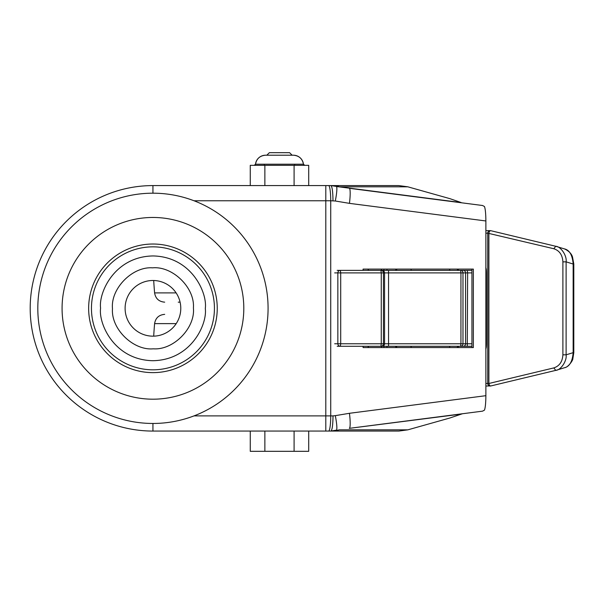 <?xml version="1.0" encoding="UTF-8"?>
<svg xmlns="http://www.w3.org/2000/svg" width="604" height="604" viewBox="0 0 604 604"><rect width="100%" height="100%" fill="white"/><g stroke="black" fill="none" stroke-linecap="round" stroke-linejoin="round"><path stroke-width="0.91" d="M180.777 307.821A27.837 27.837 0 0 1 152.94 336.164A27.837 27.837 0 0 1 125.111 308.833A27.837 27.837 0 0 1 152.94 280.49A27.837 27.837 0 0 1 180.777 307.821M152.94 423.464A115.138 115.138 0 0 0 268.078 308.327A115.138 115.138 0 0 0 152.94 193.189A115.138 115.138 0 0 0 37.81 308.327A115.138 115.138 0 0 0 152.94 423.464L152.94 431.067A122.74 122.74 0 0 1 30.2 308.327A122.74 122.74 0 0 1 152.94 185.587L331.12 185.587M334.435 431.067L398.814 431.067L407.828 429.844L339.221 429.844L334.306 431.067L325.798 431.067L331.271 431.067M407.828 429.844L449.874 418.006L462.445 413.748L349.271 428.349L482.536 411.158L484.476 410.124C485.344 407.715 485.812 402.906 485.88 395.688L349.444 413.295A15.183 2.099 82.6 0 1 349.271 428.349L461.154 414.11M349.444 413.295L335.318 415.65C336.76 423.261 337.191 428.085 336.617 430.116L330.909 431.067C332.192 430.169 332.895 425.103 333.023 415.884L325.798 415.884L325.798 431.067L152.94 431.067A122.74 122.74 0 0 1 30.2 308.327A122.74 122.74 0 0 1 152.94 185.587L152.94 193.189M345.02 185.587L332.547 185.587M407.828 186.817L398.814 185.587L334.306 185.587A20.249 14.322 90 0 1 339.221 186.817L461.154 202.544L449.874 198.648L407.828 186.817L339.221 186.817L330.886 185.587L334.306 185.587L328.614 185.587A15.183 2.114 -90 0 1 330.728 200.77L194.02 200.77M461.154 202.544L336.617 186.538C337.191 188.569 336.76 193.393 335.318 201.004L349.444 203.359L485.88 220.966L485.88 395.688M471.943 347.557L471.943 269.097M363.079 346.288L363.079 347.557L473.355 347.557L473.355 269.097L363.079 269.097L363.079 270.365M485.88 220.966C485.812 213.748 485.344 208.939 484.476 206.53L482.536 205.496L349.271 188.305A15.183 2.099 97.4 0 1 349.444 203.359M255.5 164.213L254.246 165.337A1.268 1.268 -90 0 0 255.5 164.213C256.579 158.671 259.939 155.673 265.564 155.213L293.401 155.213L292.132 155.213L289.603 152.684L269.361 152.684L266.825 155.213L265.564 155.213A10.125 10.125 -90 0 0 255.5 164.213L303.457 164.213C302.377 158.671 299.025 155.673 293.401 155.213A10.125 10.125 90 0 1 303.457 164.213L304.718 165.337A1.268 1.268 90 0 1 303.457 164.213M264.869 431.067L264.869 451.316L250.26 451.316L250.26 431.067M308.704 431.067L308.704 451.316L294.095 451.316L294.095 431.067M264.869 451.316L294.095 451.316M292.132 155.213L266.825 155.213M294.095 185.587L294.095 165.337L308.704 165.337L308.704 185.587M294.095 165.337L264.869 165.337L264.869 185.587M264.869 165.337L250.26 165.337L250.26 185.587M176.202 323.623L154.594 323.623A458.074 458.074 0 0 0 153.695 336.156M153.703 280.498A458.074 458.074 0 0 0 154.594 292.902L176.119 292.902M178.248 302.166L180.09 302.166M485.88 233.167L487.73 233.167A2.529 2.507 -90 0 1 490.237 230.63L485.88 230.63M490.78 385.964A2.529 2.507 -90 0 1 487.73 383.487L487.73 233.167L553.793 248.735L555.778 246.289L564.634 248.961C568.9 251.053 571.527 253.725 572.509 256.964L573.8 263.986L573.8 352.668L572.841 358.761C573 360.369 568.062 367.443 564.634 367.693L556.427 370.192M485.88 386.024L490.826 385.948A2.529 1.314 76.5 0 0 490.878 385.933L555.672 370.395M572.962 352.668L573.151 352.668C572.403 361.781 569.368 366.839 564.053 367.851M564.053 248.803C569.368 249.814 572.403 254.873 573.151 263.986L573.151 352.668L566.114 354.812C567.065 360.769 560.897 370.169 555.778 370.365L553.793 367.919L488.893 383.487A2.529 1.314 76.5 0 0 489.693 385.382A2.529 1.314 76.5 0 0 490.826 385.948L555.725 370.38M555.672 246.258L490.878 230.72A2.529 1.314 103.5 0 0 490.826 230.705L555.778 246.289C560.897 246.485 567.065 255.885 566.114 261.842L566.114 354.812L562.89 354.812C562.467 361.698 559.44 366.069 553.793 367.919M485.88 383.487L488.893 383.487L488.893 233.167A2.529 1.314 103.5 0 1 489.693 231.272A2.529 1.314 103.5 0 1 490.826 230.705L490.237 230.63A2.529 2.507 -90 0 1 490.78 230.69M456.813 269.097L459.01 270.365L471.943 270.365L337.183 270.365M337.183 346.288L471.943 346.288L459.01 346.288L456.813 347.557M454.057 346.288L450.199 346.288A2.529 0.77 -90 0 0 449.535 347.557M334.676 272.895L337.847 272.895A2.529 2.507 -90 0 1 340.354 270.365L340.709 272.895L381.26 272.895L380.905 270.365A2.529 2.529 90 0 1 383.434 272.895L384.559 272.895A2.529 2.529 -90 0 0 382.03 270.365M471.943 343.759L462.981 343.759A2.529 2.401 90 0 1 460.58 346.288L460.935 343.759L384.559 343.759L384.559 272.895L460.935 272.895L460.58 270.365A2.529 2.401 90 0 1 462.981 272.895L465.586 272.895A2.529 2.401 -90 0 0 463.185 270.365M382.03 346.288A2.529 2.529 90 0 0 384.559 343.759L383.434 343.759A2.529 2.529 90 0 1 380.905 346.288L381.26 343.759L340.709 343.759L340.354 346.288A2.529 2.507 -90 0 1 337.847 343.759L334.676 343.759M217.244 308.327A64.303 64.303 0 0 1 152.94 372.63A64.303 64.303 0 0 1 88.645 308.327A64.303 64.303 0 0 1 152.94 244.024A64.303 64.303 0 0 1 217.244 308.327M152.94 399.191A90.864 90.864 0 0 1 62.076 308.327A90.864 90.864 0 0 1 152.94 217.463A90.864 90.864 0 0 1 243.805 308.327A90.864 90.864 0 0 1 152.94 399.191M214.435 308.327A61.487 61.487 0 0 0 153.174 246.84A61.487 61.487 0 0 0 91.453 308.327A61.487 61.487 0 0 0 152.714 369.814A61.487 61.487 0 0 0 214.428 308.787A61.487 61.487 0 0 0 214.435 308.327M205.322 308.327L205.322 308.719C207.293 324.084 191.347 360.165 152.744 360.709C114.148 359.871 98.475 323.676 100.566 308.327L100.566 307.934C98.588 292.57 114.541 256.489 153.137 255.945C191.732 256.783 207.414 292.978 205.322 308.327M193.431 307.587L193.439 308.327C195.16 328.289 173.356 350.343 153.31 348.818C133.424 350.735 111.128 329.188 112.457 309.067L112.45 308.327C110.728 288.365 132.533 266.311 152.57 267.836C172.457 265.919 194.752 287.466 193.431 307.587M125.111 308.833A27.837 27.837 0 0 1 152.94 280.49M325.798 185.587L325.798 415.884L194.02 415.884M328.614 431.067A15.183 2.114 -90 0 0 330.728 415.884L330.728 200.77L335.318 201.004M335.318 415.65L333.023 415.884M333 200.77C332.872 191.543 332.17 186.485 330.886 185.587M489.693 231.272A2.529 1.465 -141 0 0 488.402 231.438M489.693 385.382A2.529 1.465 141 0 1 488.402 385.216M572.962 263.986L566.114 261.842L562.89 261.842L562.89 354.812M485.775 267.836C486.205 268.153 486.439 269.837 486.484 272.895L486.484 343.767C486.439 346.839 486.205 348.531 485.775 348.818M553.793 248.735C559.44 250.584 562.467 254.956 562.89 261.842M485.88 343.759L486.484 343.767M485.88 272.895L486.484 272.895M450.199 270.365A2.529 0.77 90 0 1 449.535 269.097M411.618 270.365A2.529 0.77 90 0 1 410.954 269.097M388.553 346.288L388.553 270.365M463.185 346.288A2.529 2.401 90 0 0 465.586 343.759L465.586 272.895L467.632 272.895L467.277 270.365M467.277 346.288L467.632 272.895L471.943 272.895M411.618 346.288A2.529 0.77 -90 0 0 410.954 347.557M337.847 343.759L337.847 272.895L340.709 272.895L340.709 343.759L337.847 343.759M381.26 343.759L381.26 272.895L383.434 272.895L383.434 343.759L381.26 343.759M460.935 343.759L460.935 272.895L462.981 272.895L462.981 343.759L460.935 343.759M367.813 269.097L368.765 270.365M380.988 270.365L381.939 269.097M381.939 347.557L380.988 346.288M368.765 346.288L367.813 347.557M383.925 269.097L383.925 270.365M383.925 346.288L383.925 347.557M386.968 269.097L386.968 270.365M386.968 346.288L386.968 347.557M264.295 165.337L264.295 164.213M294.669 165.337L294.669 164.213M154.594 323.623C155.568 317.938 158.928 314.85 164.681 314.359M154.594 292.902C155.568 298.587 158.928 301.675 164.681 302.166M555.725 246.273L556.427 246.462M397.311 269.097L395.122 270.365M397.311 347.557L395.122 346.288"/></g></svg>

